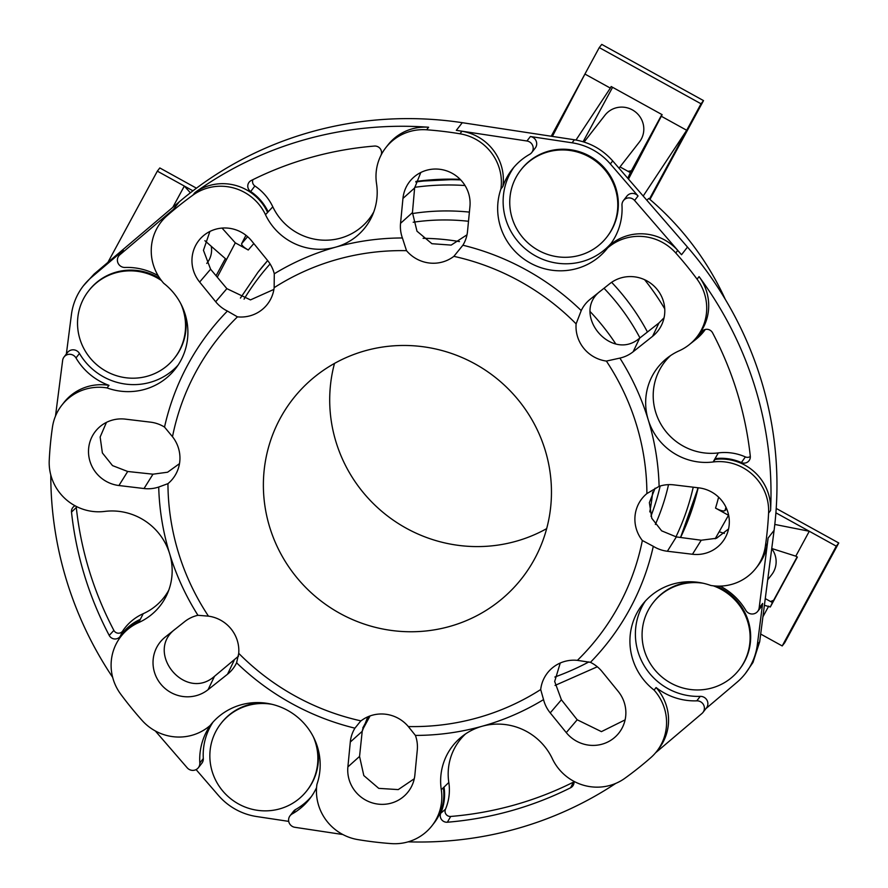 <?xml version="1.0" encoding="UTF-8"?>
<svg xmlns="http://www.w3.org/2000/svg" width="888" height="888" viewBox="0 0 888 888"><rect width="100%" height="100%" fill="white"/><g stroke="black" fill="none" stroke-linecap="round" stroke-linejoin="round"><path stroke-width="1.33" d="M415.406 735.419L408.325 726.551A34.532 33.666 -142.1 0 0 360.972 720.878A241.747 235.686 -142.1 0 1 238.728 653.346L236.597 662.814A252.647 246.32 -142.1 0 0 354.923 728.171A33.966 33.111 -142.1 0 0 350.294 742.046L347.885 766.91A33.966 33.111 -142.1 0 0 372.838 803.052A33.966 33.111 -142.1 0 0 412.132 785.236A33.966 33.111 -142.1 0 0 414.874 774.947L417.282 750.071A33.966 33.111 -142.1 0 0 415.406 735.419A252.647 246.32 -142.1 0 0 482.151 726.251A252.647 246.32 -142.1 0 0 543.545 699.6A33.966 33.111 -142.1 0 0 550.227 712.898L566.267 732.611A33.966 33.111 -142.1 0 0 622.976 726.295A33.966 33.111 -142.1 0 0 618.17 691.341L602.131 671.639A33.966 33.111 -142.1 0 0 590.42 662.337A252.647 246.32 -142.1 0 0 653.302 546.309A33.966 33.111 -142.1 0 0 667.376 551.248L692.462 554.256A33.966 33.111 -142.1 0 0 726.428 535.375A33.966 33.111 -142.1 0 0 698.9 487.867L673.803 484.859A33.966 33.111 -142.1 0 0 659.107 486.358A252.647 246.32 -142.1 0 0 648.229 419.791A252.647 246.32 -142.1 0 0 619.891 358.097A33.966 33.111 -142.1 0 0 633.122 351.781L652.569 336.33A33.966 33.111 -142.1 0 0 661.904 324.331A33.966 33.111 -142.1 0 0 651.503 283.894A33.966 33.111 -142.1 0 0 609.745 283.705L590.298 299.167A33.966 33.111 -142.1 0 0 581.229 310.578A252.647 246.32 -142.1 0 0 462.892 245.221A33.966 33.111 -142.1 0 0 464.79 241.647A33.966 33.111 -142.1 0 0 467.521 231.346L469.941 206.482A33.966 33.111 -142.1 0 0 452.236 173.338A33.966 33.111 -142.1 0 0 415.04 176.157A33.966 33.111 -142.1 0 0 402.952 198.446L400.544 223.321A33.966 33.111 -142.1 0 0 402.408 237.973A252.647 246.32 -142.1 0 0 335.675 247.142A59.252 57.764 37.9 0 0 372.15 215.928A59.252 57.764 37.9 0 0 376.534 183.638A48.707 47.486 37.9 0 1 385.803 147.686L387.801 145.133A48.707 47.486 37.9 0 1 428.604 127.239A363.525 354.412 -142.1 0 0 194.938 192.563L192.951 195.116A48.707 47.486 37.9 0 1 265.479 214.685A59.252 57.764 -142.1 0 0 335.675 247.142A252.647 246.32 -142.1 0 0 274.281 273.793A33.966 33.111 -142.1 0 0 267.599 260.495L251.559 240.781A33.966 33.111 -142.1 0 0 204.196 235.098A33.966 33.111 -142.1 0 0 199.645 282.051L215.684 301.754A33.966 33.111 -142.1 0 0 227.406 311.055A252.647 246.32 -142.1 0 0 164.524 427.084A33.966 33.111 -142.1 0 0 150.449 422.144L125.363 419.136A33.966 33.111 -142.1 0 0 100.733 426.018A33.966 33.111 -142.1 0 0 89.977 461.327A33.966 33.111 -142.1 0 0 118.925 485.525L144.023 488.533A33.966 33.111 -142.1 0 0 158.719 487.035L167.954 483.649A241.747 235.686 -142.1 0 0 208.458 616.15L197.935 615.295A33.966 33.111 -142.1 0 0 184.704 621.611L165.257 637.062A33.966 33.111 -142.1 0 0 160.717 684.015A33.966 33.111 -142.1 0 0 208.07 689.687L227.517 674.225A33.966 33.111 -142.1 0 0 236.597 662.814L236.807 662.348M227.406 311.055L237.451 316.85A241.747 235.686 -142.1 0 0 172.494 436.718L164.524 427.084M158.719 487.035A252.647 246.32 -142.1 0 0 169.597 553.601A252.647 246.32 -142.1 0 0 197.935 615.295M354.923 728.171L360.606 721.156M408.325 726.551A241.747 235.686 -142.1 0 0 540.692 689.543L543.545 699.6M590.42 662.337L577.389 660.361A241.747 235.686 -142.1 0 0 642.346 540.503L653.302 546.309M659.107 486.358L646.897 493.573A241.747 235.686 -142.1 0 0 606.382 361.072L619.891 358.097M647.408 493.162L646.897 493.573A34.532 33.666 -142.1 0 0 642.346 540.503M581.229 310.578L576.112 323.876A241.747 235.686 -142.1 0 0 453.868 256.343L462.892 245.221M767.732 579.786L771.739 574.636A21.811 21.268 -142.1 0 0 771.739 548.673M765.29 598.612L770.529 601.509A43.623 42.524 -142.1 0 0 773.659 600.199L797.124 556.909M66.367 353.99L71.417 314.63A61.794 60.251 37.9 0 1 83.394 285.814L94.117 274.059L179.298 201.809A363.525 354.412 -142.1 0 1 462.293 122.688L574.425 139.771C589.61 142.28 602.375 149.328 612.709 160.917L687.49 247.075A363.525 354.412 -142.1 0 1 774.092 530.347L759.695 641.691L753.002 662.426L745.365 673.537A61.794 60.251 37.9 0 1 736.996 682.262L705.982 708.557M179.487 463.647L167.61 472.216L152.98 474.192L127.694 471.484L112.51 465.601L102.375 452.936L100.144 437.018L106.449 422.377M238.539 656.121L214.496 676.312C185.159 702.353 143.856 651.637 175.769 628.715M414.274 778.754L398.246 789.599L378.754 788.366L363.814 775.568L359.551 756.432L362.204 731.335L367.765 716.849M625.096 719.879L601.42 731.634L577.2 719.78L561.405 699.788L554.678 681.462L560.25 663.014M728.56 528.948L716.494 538.272L701.231 540.226L676.334 536.918L661.649 530.846L651.781 518.292L649.372 502.641L655.089 488.2M664.058 317.793L658.985 322.943L639.671 338.117C611.011 363.092 570.052 312.809 601.032 290.631M466.999 234.809L451.171 245.099L431.912 243.712L416.994 231.202L412.454 212.609L414.618 187.967L420.801 172.494M273.904 289.399L250.472 299.9L226.862 288.644L210.589 269.208L203.452 250.305L209.89 231.468M720.135 586.113A61.794 60.251 37.9 0 1 745.809 610.345A7.271 7.093 -142.1 0 0 759.151 607.936L762.637 603.463L757.342 644.721A61.794 60.251 37.9 0 1 745.365 673.537M762.637 603.463A7.271 7.093 37.9 0 1 761.227 606.859L757.753 611.321M655.533 752.835L701.953 713.486A7.271 7.093 -142.1 0 0 696.78 700.843L700.255 696.37A61.794 60.251 37.9 0 1 643.711 664.89A61.794 60.251 37.9 0 1 645.254 601.209M700.255 696.37A7.271 7.093 37.9 0 1 706.415 707.991L702.941 712.454M760.694 634.065L782.206 645.942L784.692 642.757L838.76 542.979L776.223 508.436M770.529 601.509L772.394 602.541L773.659 600.199M288.7 821.378L256.688 816.549A61.794 60.251 37.9 0 1 218.404 795.404L196.104 769.607M290.043 815.75L293.528 811.288A7.271 7.093 37.9 0 1 295.593 809.512L292.119 813.974A7.271 7.093 -142.1 0 0 294.872 827.294L342.868 834.531M155.322 730.957L187.224 767.831A7.271 7.093 -142.1 0 0 199.822 763.003L203.308 758.53A61.794 60.251 37.9 0 1 213.053 722.044M311.377 796.569A61.794 60.251 37.9 0 1 295.593 809.512M203.308 758.53A7.271 7.093 37.9 0 1 201.854 763.247L198.368 767.72M690.387 343.734A49.473 48.23 -142.1 0 0 691.641 342.768A49.473 48.23 -142.1 0 0 701.487 332.068A6.505 6.349 37.9 0 1 712.587 332.845A344.588 335.942 37.9 0 1 750.293 456.199A6.505 6.349 37.9 0 1 741.38 462.57A49.473 48.23 -142.1 0 0 715.029 458.674L715.151 459.418A48.707 47.486 37.9 0 1 770.573 510.522A363.525 354.412 -142.1 0 0 699.067 276.634L697.08 279.187A363.525 354.412 -142.1 0 0 675.757 252.98A48.707 47.486 37.9 0 0 607.614 247.963A61.794 60.251 -142.1 0 1 530.147 262.981A61.794 60.251 -142.1 0 1 500.899 189.022L502.886 186.469A61.794 60.251 37.9 0 1 512.11 169.442A61.794 60.251 37.9 0 1 529.681 154.312A7.271 7.093 -142.1 0 0 526.928 140.992L530.402 136.519L572.061 142.802A61.794 60.251 37.9 0 1 610.345 163.947L638.05 195.982L634.576 200.455A7.271 7.093 -142.1 0 0 621.977 205.283A61.794 60.251 37.9 0 1 609.623 245.388A61.794 60.251 37.9 0 1 609.601 245.41A48.707 47.486 37.9 0 1 677.744 250.427A363.525 354.412 37.9 0 1 681.529 254.734L634.576 200.455M530.402 136.519A7.271 7.093 37.9 0 1 535.231 148.063L531.757 152.536M611.31 243.112A61.794 60.251 37.9 0 1 527.328 250.483A61.794 60.251 37.9 0 1 513.897 167.255M623.432 200.566L626.906 196.104A7.271 7.093 37.9 0 1 638.05 195.982M83.394 285.814A61.794 60.251 37.9 0 1 91.764 277.089L123.321 250.338L119.847 254.801A7.271 7.093 -142.1 0 0 125.03 267.454A61.794 60.251 37.9 0 1 158.131 275.657M64.047 356.965L67.532 352.492A7.271 7.093 37.9 0 1 79.465 353.468L75.991 357.942A7.271 7.093 -142.1 0 0 62.648 360.35L55.489 416.117M178.044 365.157A61.794 60.251 37.9 0 1 79.465 353.468M118.859 255.833L122.333 251.359A7.271 7.093 37.9 0 1 123.321 250.338M590.265 311.721A229.57 223.82 37.9 0 1 615.65 343.745M652.669 491.985A229.57 223.82 37.9 0 1 649.772 511.899M423.099 238.317A229.57 223.82 37.9 0 1 459.451 241.592M192.951 195.116A363.525 354.412 -142.1 0 0 167.099 215.673A48.707 47.486 37.9 0 0 161.072 222.056A48.707 47.486 37.9 0 0 163.725 283.294A61.794 60.251 -142.1 0 1 175.436 368.775A61.794 60.251 -142.1 0 1 107.026 387.923A48.707 47.486 -142.1 0 0 61.772 405.283A48.707 47.486 -142.1 0 0 52.436 427.25A363.525 354.412 -142.1 0 0 49.24 460.317A48.707 47.486 37.9 0 0 104.662 511.421A59.252 57.764 37.9 0 1 169.597 553.601A59.252 57.764 -142.1 0 1 167.111 594.272A59.252 57.764 -142.1 0 1 138.65 622.588L140.348 619.336A58.497 57.021 37.9 0 1 140.315 619.347A49.473 48.23 -142.1 0 0 120.313 636.219A6.505 6.349 37.9 0 1 109.224 635.442A344.588 335.942 37.9 0 1 71.506 512.087A6.505 6.349 37.9 0 1 75.025 505.76M107.026 387.923L109.013 385.37A61.794 60.251 37.9 0 1 75.991 357.942M109.013 385.37A48.707 47.486 -142.1 0 0 63.758 402.73L61.772 405.283M161.072 222.056L163.059 219.503A48.707 47.486 37.9 0 1 169.086 213.12A363.525 354.412 37.9 0 1 173.327 209.468L119.847 254.801M697.08 279.187A48.707 47.486 37.9 0 1 696.902 336.918A48.707 47.486 37.9 0 1 679.176 350.804A59.252 57.764 -142.1 0 0 667.01 358.197A59.252 57.764 -142.1 0 0 648.229 419.791A59.252 57.764 37.9 0 0 713.153 461.971A48.707 47.486 37.9 0 1 768.586 513.075A363.525 354.412 -142.1 0 1 765.378 546.142A48.707 47.486 -142.1 0 1 756.054 568.109A48.707 47.486 -142.1 0 1 710.8 585.47A61.794 60.251 -142.1 0 0 642.379 604.617A61.794 60.251 -142.1 0 0 654.09 690.098A48.707 47.486 37.9 0 1 656.754 751.337A48.707 47.486 37.9 0 1 650.726 757.719A363.525 354.412 -142.1 0 1 624.875 778.277A48.707 47.486 37.9 0 1 552.347 758.707A59.252 57.764 -142.1 0 0 482.151 726.251A59.252 57.764 37.9 0 0 461.982 736.541A59.252 57.764 37.9 0 0 441.292 789.754A48.707 47.486 37.9 0 1 432.012 825.707A48.707 47.486 37.9 0 1 391.208 843.6A363.525 354.412 -142.1 0 1 357.853 839.604A48.707 47.486 -142.1 0 1 316.927 784.37A61.794 60.251 -142.1 0 0 287.679 710.411A61.794 60.251 -142.1 0 0 210.212 725.429A48.707 47.486 37.9 0 1 142.069 720.412A363.525 354.412 -142.1 0 1 120.746 694.205A48.707 47.486 37.9 0 1 120.923 636.463A48.707 47.486 37.9 0 1 138.65 622.588M500.899 189.022A48.707 47.486 -142.1 0 0 459.973 133.788A363.525 354.412 -142.1 0 0 426.606 129.792A48.707 47.486 37.9 0 0 385.803 147.686M526.928 140.992L456.321 130.347A363.525 354.412 37.9 0 1 461.96 131.235L459.973 133.788M502.886 186.469A48.707 47.486 -142.1 0 0 461.96 131.235M607.614 247.963L609.601 245.41M696.78 700.843A61.794 60.251 37.9 0 1 656.088 687.545A48.707 47.486 37.9 0 1 658.741 748.784L656.754 751.337M759.151 607.936L768.131 538.006A363.525 354.412 37.9 0 1 767.376 543.589L765.378 546.142M756.054 568.109L758.041 565.556A48.707 47.486 -142.1 0 0 767.376 543.589M654.09 690.098L656.088 687.545M316.572 787.612A61.794 60.251 37.9 0 1 309.69 798.845A61.794 60.251 37.9 0 1 292.119 813.974M199.822 763.003A61.794 60.251 37.9 0 1 211.2 724.186M408.158 841.835A363.525 354.412 -142.1 0 0 615.75 783.405M50.794 474.991A363.525 354.412 -142.1 0 0 112.676 677.378M465.512 733.943A57.154 55.722 -142.1 0 0 448.817 782.472A50.805 49.539 37.9 0 1 445.443 809.279A5.173 5.051 -142.1 0 0 450.716 816.449A343.256 334.643 -142.1 0 0 573.47 782.128A5.173 5.051 -142.1 0 0 574.025 781.806M573.992 781.362A6.505 6.349 37.9 0 1 570.607 787.767A344.588 335.942 37.9 0 1 447.374 822.221A6.505 6.349 37.9 0 1 440.748 813.208A49.473 48.23 -142.1 0 0 444.033 787.112A58.497 57.021 37.9 0 1 444.022 787.068L441.292 789.754M670.54 355.6A57.154 55.722 -142.1 0 0 659.051 420.734A57.154 55.722 -142.1 0 0 718.314 452.902A50.805 49.539 37.9 0 1 745.376 456.909A5.173 5.051 -142.1 0 0 750.316 456.499M268.165 211.866L265.479 214.685L268.165 211.866A58.497 57.021 37.9 0 1 268.143 211.821A49.473 48.23 -142.1 0 0 250.682 191.531A6.505 6.349 37.9 0 1 251.193 180.519A344.588 335.942 37.9 0 1 374.425 146.065A6.505 6.349 37.9 0 1 381.052 155.078A49.473 48.23 -142.1 0 0 380.808 155.666M718.314 452.902L715.029 458.674A58.497 57.021 37.9 0 1 714.995 458.674L713.153 461.971L715.151 459.418M705.305 329.459A50.805 49.539 37.9 0 1 695.959 339.327L691.641 342.768M252.991 179.62A5.173 5.051 -142.1 0 0 254.878 185.981A50.805 49.539 37.9 0 1 272.816 206.826A57.154 55.722 -142.1 0 0 322.511 240.137A57.154 55.722 -142.1 0 0 373.793 211.866M76.301 506.426A5.173 5.051 -142.1 0 0 76.301 507.503A343.256 334.643 -142.1 0 0 113.864 630.391A5.173 5.051 -142.1 0 0 122.688 631.002A50.805 49.539 37.9 0 1 143.223 613.686A57.154 55.722 -142.1 0 0 168.764 590.209M402.408 237.973L406.515 250.671A241.747 235.686 -142.1 0 0 274.148 287.679L274.281 273.793M545.154 450.105A145.41 141.769 -142.1 0 0 432.667 348.34A145.41 141.769 -142.1 0 0 292.696 399.267A145.41 141.769 -142.1 0 0 320.313 600.455A145.41 141.769 -142.1 0 0 522.144 577.955A145.41 141.769 -142.1 0 0 545.154 450.105M167.954 483.649A34.532 33.666 -142.1 0 0 177.012 471.806A34.532 33.666 -142.1 0 0 172.494 436.718M238.728 653.346A34.532 33.666 -142.1 0 0 208.458 616.15M577.389 660.361A34.532 33.666 -142.1 0 0 552.924 667.432A34.532 33.666 -142.1 0 0 540.692 689.543M576.112 323.876A34.532 33.666 -142.1 0 0 606.382 361.072M406.515 250.671A34.532 33.666 -142.1 0 0 453.868 256.343M237.451 316.85A34.532 33.666 -142.1 0 0 271.417 297.591A34.532 33.666 -142.1 0 0 274.148 287.679M139.782 620.435A48.707 47.486 -142.1 0 0 122.91 633.921L120.923 636.463M267.466 212.132A48.707 47.486 -142.1 0 0 194.938 192.563M696.902 336.918L698.889 334.376A48.707 47.486 -142.1 0 0 699.067 276.634M443.356 787.723A48.707 47.486 37.9 0 1 434.01 823.154L432.012 825.707M161.494 280.597A54.523 53.158 -142.1 0 0 88.523 291.02A54.523 53.158 -142.1 0 0 106.194 371.295A54.523 53.158 -142.1 0 0 174.559 358.019A54.523 53.158 -142.1 0 0 180.764 303.618M174.559 358.019L175.125 357.298A54.523 53.158 -142.1 0 0 184.649 312.665M159.962 278.51A54.523 53.158 -142.1 0 0 89.078 290.298L88.523 291.02M516.061 177.278A54.523 53.158 -142.1 0 0 534.665 248.118A54.523 53.158 -142.1 0 0 606.793 237.129A54.523 53.158 -142.1 0 0 596.425 161.683A54.523 53.158 -142.1 0 0 520.745 170.119A54.523 53.158 -142.1 0 0 516.061 177.278M606.793 237.129L607.348 236.408A54.523 53.158 -142.1 0 0 596.991 160.961A54.523 53.158 -142.1 0 0 521.3 169.397M271.983 704.317A54.523 53.158 -142.1 0 0 220.846 723.665A54.523 53.158 -142.1 0 0 231.202 799.122A54.523 53.158 -142.1 0 0 306.893 790.675A54.523 53.158 -142.1 0 0 311.566 783.527A54.523 53.158 -142.1 0 0 313.353 736.862M307.448 789.954A54.523 53.158 -142.1 0 0 312.132 782.805A54.523 53.158 -142.1 0 0 317.094 745.831M262.326 702.774A54.523 53.158 -142.1 0 0 221.412 722.954L220.846 723.665M245.932 235.276L241.636 243.689C241.436 245.21 243.645 247.319 248.263 250.005L235.298 242.846L217.271 277.2M726.706 508.88L724.941 510.644C723.431 511.455 720.301 510.611 715.539 508.114L728.504 515.284L715.184 538.772M649.949 199.456L703.518 100.61L601.753 44.4L599.267 47.586L551.248 136.208M620.002 166.911L630.391 172.638L661.882 114.541M362.36 730.147L370.063 715.939M196.437 188.178L159.818 167.954L157.343 171.151L184.327 186.058L190.376 192.796M192.94 190.82L184.327 186.058L172.827 207.293M222.044 228.083L235.298 242.846M157.343 171.151L107.914 262.349M225.363 258.608L216.073 275.757M204.884 240.715L226.307 259.44M646.864 200.189L648.762 198.435A285.314 278.166 37.9 0 1 725.285 299.356M334.499 363.414A145.41 141.769 -142.1 0 0 386.646 515.295A145.41 141.769 -142.1 0 0 546.664 528.638M649.439 199.012L686.69 130.27L643.223 196.004M552.392 136.386L584.926 74.059L610.334 88.09L611.177 86.525L662.137 114.674L628.493 179.065M703.518 100.61L701.032 103.796L686.69 130.27L661.283 116.239M701.032 103.796L599.267 47.586M575.99 140.038L610.334 88.09M627.772 178.233L630.391 172.638M583.094 141.747L612.587 87.313M774.802 524.442L809.29 531.257L775.901 512.82M838.76 542.979L836.274 546.164L809.29 531.257L795.792 556.166L797.38 557.042L770.307 607.004L764.424 605.283M782.206 645.942L836.274 546.164M762.936 616.783L768.708 606.127M719.524 531.868L724.386 533.422M771.761 548.507L795.792 556.166M770.307 607.004L772.394 602.541M362.737 728.038L369.108 716.283M206.76 263.425L207.193 262.881A21.811 21.268 -142.1 0 0 211.255 246.287M619.025 168.165L639.415 141.98A21.811 21.268 -142.1 0 0 633.843 110.778A21.811 21.268 -142.1 0 0 604.994 115.185L584.071 142.047M627.916 171.273A43.623 42.524 -142.1 0 0 631.412 170.751M703.163 583.25A54.523 53.158 -142.1 0 0 653.069 602.774A54.523 53.158 -142.1 0 0 663.436 678.221A54.523 53.158 -142.1 0 0 739.116 669.785A54.523 53.158 -142.1 0 0 721.445 589.51A54.523 53.158 -142.1 0 0 713.264 585.814M739.116 669.785L739.682 669.064A54.523 53.158 -142.1 0 0 722 588.788A54.523 53.158 -142.1 0 0 716.361 586.069M693.861 581.895A54.523 53.158 -142.1 0 0 653.635 602.053L653.069 602.774M650.971 516.25L653.168 510.089A217.549 212.088 -142.1 0 0 660.161 486.025M639.948 337.906A217.549 212.088 -142.1 0 0 604.007 288.267M468.498 221.279A217.549 212.088 -142.1 0 0 413.198 222.244M169.086 213.12L167.099 215.673M677.744 250.427L675.757 252.98M774.092 530.347L768.131 538.006M687.49 247.075L681.529 254.734M770.573 510.522L768.586 513.075M462.293 122.688L456.321 130.347M179.298 201.809L173.327 209.468M428.604 127.239L426.606 129.792M573.47 782.128L570.607 787.767M450.716 816.449L447.374 822.221M445.443 809.279L440.748 813.208M448.817 782.472L444.033 787.112M745.376 456.909L741.38 462.57M704.328 329.759L701.487 332.068M272.816 206.826L268.143 211.821M254.878 185.981L250.682 191.531M143.223 613.686L140.315 619.347M122.688 631.002L120.313 636.219M113.864 630.391L109.224 635.442M76.301 507.503L71.506 512.087M655.355 524.475A223.998 218.381 -142.1 0 0 668.52 484.648M647.452 332.001A223.998 218.381 -142.1 0 0 611.632 282.317M469.386 212.11A223.998 218.381 -142.1 0 0 412.387 213.564M675.946 536.863A246.931 240.748 -142.1 0 0 693.228 487.19M664.746 308.869A246.931 240.748 -142.1 0 0 644.61 279.709M465.023 185.525A246.931 240.748 -142.1 0 0 414.674 187.324M270.085 263.969A246.931 240.748 -142.1 0 0 244.067 299.134M680.419 537.462A250.827 244.544 -142.1 0 0 697.89 487.745M460.728 179.92A250.827 244.544 -142.1 0 0 415.784 181.973M267.699 260.606A250.827 244.544 -142.1 0 0 257.809 272.483L240.426 298.079M680.563 537.473A250.827 244.544 -142.1 0 0 698.168 487.778L680.574 537.484M460.162 179.343A250.827 244.544 -142.1 0 0 415.939 181.474M258.23 271.95L267.665 260.573A250.827 244.544 -142.1 0 0 258.23 271.95L257.809 272.483M94.117 274.059L91.764 277.089M574.425 139.771L572.061 142.802M612.709 160.917L610.345 163.947M759.695 641.691L757.342 644.721M248.263 250.005A272.35 265.523 37.9 0 1 253.846 243.578M588.922 661.893A272.35 265.523 37.9 0 1 554.856 677.022M718.614 497.169A272.35 265.523 37.9 0 1 715.539 508.114M241.636 243.689A281.429 274.37 37.9 0 1 247.652 236.696M725.973 507.248A281.429 274.37 37.9 0 1 724.941 510.644M226.862 288.644L215.684 301.754M210.589 269.208L199.645 282.051M412.454 212.609L400.544 223.321M414.618 187.967L402.952 198.446M658.985 322.943L652.569 336.33M639.671 338.117L633.122 351.781M701.231 540.226L692.462 554.256M676.334 536.918L667.376 551.248M577.2 719.78L566.267 732.611M561.405 699.788L550.227 712.898M359.551 756.432L347.885 766.91M362.204 731.335L350.294 742.046M234.077 660.561L227.517 674.225M214.496 676.312L208.07 689.687M152.98 474.192L144.023 488.533M127.694 471.484L118.925 485.525M415.973 181.385L460.04 179.221M555.056 685.425L597.313 666.777"/></g></svg>
